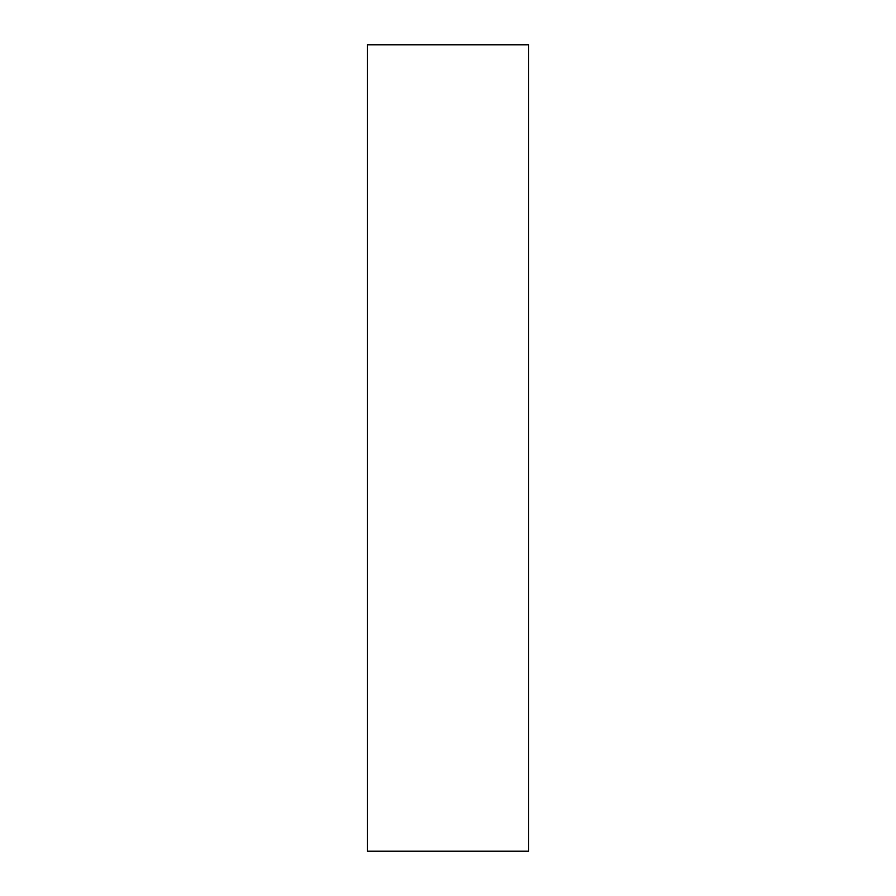 <?xml version="1.0" encoding="UTF-8"?>
<svg xmlns="http://www.w3.org/2000/svg" width="896" height="896" viewBox="0 0 896 896"><rect width="100%" height="100%" fill="white"/><g stroke="black" fill="none" stroke-linecap="round" stroke-linejoin="round"><path stroke-width="1.34" d="M367.36 851.2L528.64 851.2L528.64 44.8L367.36 44.8L367.36 851.2L528.64 851.2L528.64 44.8L367.36 44.8L367.36 851.2"/></g></svg>

